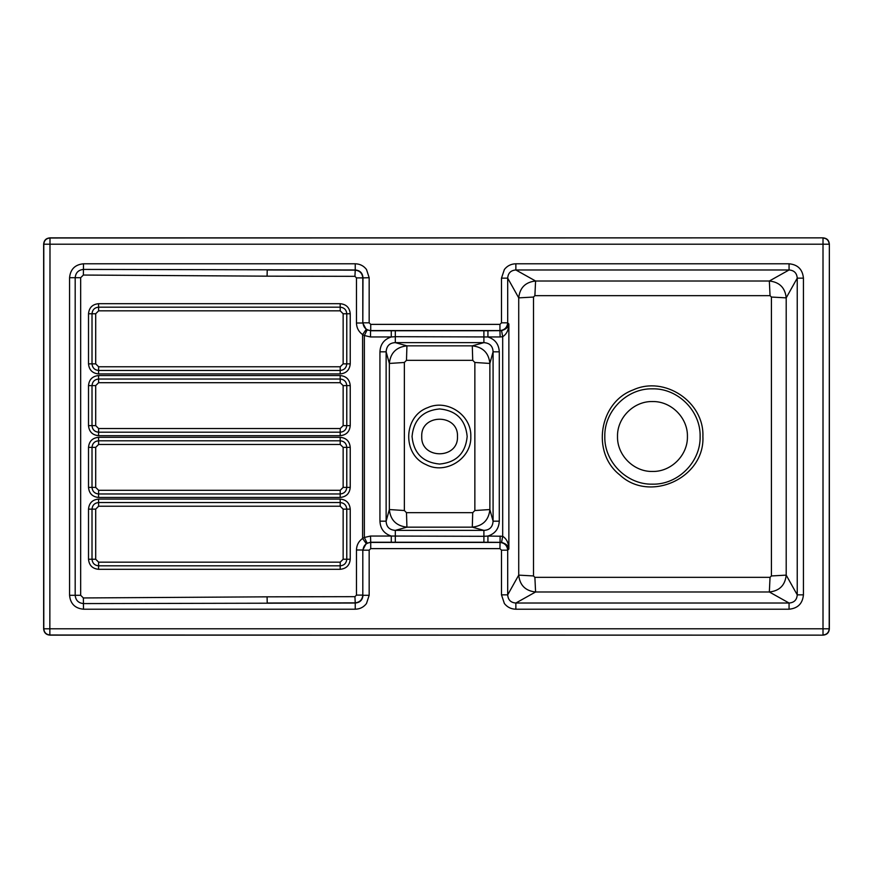 <?xml version="1.0" encoding="UTF-8"?>
<svg xmlns="http://www.w3.org/2000/svg" width="873" height="873" viewBox="0 0 873 873"><rect width="100%" height="100%" fill="white"/><g stroke="black" fill="none" stroke-linecap="round" stroke-linejoin="round"><path stroke-width="1.31" d="M457.474 436.5C458.554 413.464 420.666 413.464 421.735 436.5C420.666 459.536 458.554 459.536 457.474 436.5M404.363 510.53L404.363 362.47L389.347 363.452L386.128 351.819L379.941 351.819L379.941 521.181L386.128 521.181L389.347 509.548L404.363 510.53L406.491 512.68L472.719 512.68L474.857 510.53L474.857 362.47L472.719 360.32L406.491 360.32L404.363 362.47M474.857 510.53L489.873 509.548L493.081 521.181L499.28 521.181L499.28 351.819L493.081 351.819L489.873 363.452L474.857 362.47M356.468 323.01L362.808 323.01L362.808 277.887L356.468 277.887L356.468 323.01C356.599 327.888 358.65 331.74 362.601 334.577L364.357 335.516L367.086 329.983L366.18 329.459L362.601 334.577L362.601 538.423L366.18 543.541L370.523 542.242L391.279 542.242L391.279 536.044L483.893 536.306L483.893 530.369L472.293 527.161C482.922 525.939 488.782 520.068 489.873 509.548L489.873 363.452C488.782 352.932 482.922 347.061 472.293 345.839L472.719 360.32M501.56 330.638L502.684 336.716C506.602 334.239 508.664 330.005 508.872 324.014C508.424 327.124 505.98 329.328 501.56 330.638L487.931 330.758L487.931 336.956L395.316 336.694L395.316 342.631L406.927 345.839L406.491 360.32M487.931 330.758L483.893 330.758L483.893 342.631L395.316 342.631C389.609 342.871 386.543 345.937 386.128 351.819L386.128 521.181C386.379 526.888 389.445 529.955 395.316 530.369L483.893 530.369C489.6 530.129 492.667 527.063 493.081 521.181L493.081 351.819C492.83 346.112 489.775 343.045 483.893 342.631L472.293 345.839L406.927 345.839C396.298 347.061 390.438 352.932 389.347 363.452L389.347 509.548C390.427 520.068 396.287 525.939 406.927 527.161L406.491 512.68M391.279 542.242L395.316 542.242L395.316 530.369L406.927 527.161L472.293 527.161L472.719 512.68M687.422 436.5C687.902 417.818 671.141 401.067 652.458 401.547C633.787 401.067 617.025 417.818 617.506 436.5C617.025 455.182 633.787 471.933 652.458 471.453C671.141 471.933 687.902 455.182 687.422 436.5M483.893 330.758L395.316 330.758L395.316 336.694L391.279 336.956C384.12 339.291 380.333 344.246 379.941 351.819M395.316 542.242L483.893 542.242L483.893 536.306L487.931 536.044C495.1 533.709 498.876 528.754 499.28 521.181M483.893 542.242L501.56 542.362C505.98 543.672 508.424 545.876 508.872 548.986L508.872 324.014L507.693 322.824C507.202 327.506 504.627 330.081 499.945 330.572L500.142 336.956L487.931 336.956C495.111 339.313 498.887 344.268 499.28 351.819M395.316 330.758L391.279 330.758L391.279 336.956L370.523 336.956L364.357 335.516L364.357 537.484L370.523 536.044L391.279 536.044C384.098 533.698 380.322 528.743 379.941 521.181M391.279 330.758L370.523 330.758L370.523 336.956M370.719 324.374L369.17 322.824L369.17 277.712L366.485 269.473C363.648 265.796 359.905 263.897 355.246 263.788L83.502 263.788C75.034 264.606 70.386 269.244 69.567 277.712L69.567 595.288C70.386 603.756 75.034 608.394 83.502 609.212L355.246 609.212L355.246 603.025C359.992 602.61 362.568 600.035 362.982 595.288L369.17 595.288L369.17 550.176L370.719 548.626L499.945 548.626L501.495 550.176L501.495 594.851L507.693 594.851L518.726 575.132L533.501 575.951L533.501 297.049L518.726 297.868L507.693 278.149L507.693 322.824L501.495 322.824L499.945 324.374L370.719 324.374L370.719 330.572L367.086 329.983M356.468 549.99L356.468 595.113L362.808 595.113L362.808 549.99L356.468 549.99C356.599 545.112 358.65 541.26 362.601 538.423L364.357 537.484L367.086 543.017M366.18 329.459L362.808 323.01L362.982 277.712C362.568 272.965 359.992 270.39 355.246 269.975L354.929 276.337L356.468 277.887M369.17 550.176L362.982 550.176C363.463 545.494 366.049 542.919 370.719 542.428L370.523 536.044M369.17 277.712L362.808 277.887C362.317 273.216 359.741 270.63 355.071 270.15L267.225 269.975L267.083 276.163L83.361 275.05L80.665 277.712L80.665 595.288L83.361 597.95L267.083 596.837L267.225 603.025L355.071 602.85C359.741 602.37 362.317 599.784 362.808 595.113L362.808 549.99L366.18 543.541M487.931 542.242L487.931 536.044L502.684 536.284L502.684 336.716L500.142 336.956M499.945 548.626L500.142 536.044M501.56 542.362L502.684 536.284C506.602 538.761 508.664 542.995 508.872 548.986L507.693 550.176L507.693 594.851C508.075 599.926 510.792 602.654 515.867 603.025L535.586 591.992L534.887 577.348L770.041 577.348L771.426 575.951L771.426 297.049L770.041 295.652L534.887 295.652L533.501 297.049M533.501 575.951L534.887 577.348M770.041 295.652L769.342 281.008L789.061 269.975L789.061 263.788L515.867 263.788L515.867 269.975L535.586 281.008L534.887 295.652M501.495 594.851L504.376 603.527C507.311 607.215 511.142 609.114 515.867 609.212L789.061 609.212C797.813 608.383 802.603 603.592 803.433 594.851L803.433 278.149L797.235 278.149L786.202 297.868C785.133 287.73 779.513 282.11 769.342 281.008L535.586 281.008C525.426 282.099 519.806 287.719 518.726 297.868L518.726 575.132C519.795 585.27 525.415 590.89 535.586 591.992L769.342 591.992L770.041 577.348M499.945 324.374L499.945 330.572L370.719 330.572C366.049 330.081 363.463 327.506 362.982 322.824L369.17 322.824M69.567 595.288L75.187 595.288C75.667 600.308 78.439 603.079 83.502 603.581L355.246 603.025L354.929 596.663L356.468 595.113M370.719 548.626L370.719 542.428L499.945 542.428C504.627 542.919 507.202 545.494 507.693 550.176L501.495 550.176M789.061 609.212L789.061 603.025L769.342 591.992C779.502 590.901 785.111 585.281 786.202 575.132L771.426 575.951M515.867 609.212L515.867 603.025L789.061 603.025C794.135 602.643 796.863 599.915 797.235 594.851L786.202 575.132L786.202 297.868L771.426 297.049M803.433 594.851L797.235 594.851L797.235 278.149C796.853 273.074 794.135 270.346 789.061 269.975L515.867 269.975C510.792 270.357 508.064 273.085 507.693 278.149L501.495 278.149L501.495 322.824M355.246 263.788L355.246 269.975L83.502 269.419C78.45 269.921 75.678 272.682 75.187 277.712L80.665 277.712M83.502 263.788L83.361 275.05M69.567 277.712L75.187 277.712L75.187 595.288L80.665 595.288M83.502 609.212L83.361 597.95M829.35 244.058C828.979 240.293 826.917 238.231 823.152 237.86L49.848 237.86C46.083 238.231 44.021 240.293 43.65 244.058L43.65 628.942C44.021 632.707 46.083 634.769 49.848 635.14L49.99 244.2L829.208 244.2C828.826 240.446 826.764 238.384 823.01 238.002L823.01 628.8L829.208 628.8L829.35 244.058L829.35 628.942C828.99 632.707 826.917 634.769 823.152 635.14L49.848 635.14M467.175 436.5C465.538 419.76 456.35 410.572 439.61 408.935C422.87 410.572 413.682 419.76 412.045 436.5C413.682 453.24 422.87 462.428 439.61 464.065C456.35 462.428 465.538 453.24 467.175 436.5M470.809 436.5C471.693 415.111 447.085 398.677 427.661 407.669C403.151 416.345 402.158 454.746 426.188 464.676C445.688 475.01 471.769 458.543 470.809 436.5M98.627 562.157L340.219 562.157L343.144 559.244L343.144 509.134L340.219 506.22L98.627 506.22L95.703 509.134L95.703 559.244L98.627 562.157L98.594 565.824L340.197 565.824L340.219 562.157M343.144 487.385L343.144 447.38L340.219 444.455L98.627 444.455L95.703 447.38L95.703 487.385L98.627 490.299L340.219 490.299L343.144 487.385L346.777 487.385L346.777 447.38L343.144 447.38M343.144 425.62L343.144 385.615L340.219 382.701L98.627 382.701L95.703 385.615L95.703 425.62L98.627 428.545L340.219 428.545L343.144 425.62L346.777 425.62L346.777 385.615C346.385 381.621 344.191 379.428 340.197 379.035L340.219 382.701M343.144 363.866L343.144 313.756L340.219 310.843L98.627 310.843L95.703 313.756L95.703 363.866L98.627 366.78L340.219 366.78L343.144 363.866L346.777 363.866L346.777 313.756L343.144 313.756M700.124 436.5C700.779 411.03 677.928 388.179 652.458 388.834C627 388.179 604.149 411.03 604.803 436.5C604.149 461.97 627 484.821 652.458 484.166C677.928 484.821 700.779 461.97 700.124 436.5M340.219 506.22L340.197 502.553L98.594 502.553L98.627 506.22M98.573 499.072C92.462 499.672 89.101 503.023 88.511 509.134L88.511 559.244C89.111 565.355 92.462 568.716 98.573 569.305L340.175 569.305L340.197 565.824C344.191 565.431 346.385 563.238 346.777 559.244L346.777 509.134C346.385 505.14 344.191 502.946 340.197 502.553L340.175 499.072L98.573 499.072L98.594 502.553C94.6 502.946 92.407 505.14 92.014 509.134L95.703 509.134M88.511 509.134L92.014 509.134L92.014 559.244L95.703 559.244M88.511 559.244L92.014 559.244C92.418 563.238 94.611 565.431 98.594 565.824L98.573 569.305M340.175 569.305C346.286 568.705 349.637 565.355 350.237 559.244L343.144 559.244M350.237 559.244L350.237 509.134L343.144 509.134M95.703 447.38L92.014 447.38L92.014 487.385L95.703 487.385M88.511 487.385C89.111 493.496 92.462 496.857 98.573 497.446L340.175 497.446C346.286 496.846 349.637 493.496 350.237 487.385L350.237 447.38L346.777 447.38C346.385 443.375 344.191 441.181 340.197 440.8L98.594 440.8C94.6 441.181 92.407 443.375 92.014 447.38L88.511 447.38L88.511 487.385L92.014 487.385C92.418 491.379 94.611 493.572 98.594 493.965L98.627 490.299M98.573 497.446L98.594 493.965L340.197 493.965L340.219 490.299M340.175 497.446L340.197 493.965C344.191 493.572 346.385 491.379 346.777 487.385L350.237 487.385M350.237 447.38C349.637 441.258 346.275 437.908 340.175 437.318L340.219 444.455M340.175 437.318L98.573 437.318L98.627 444.455M343.144 385.615L350.237 385.615C349.637 379.504 346.275 376.143 340.175 375.554L340.197 379.035L98.594 379.035L98.627 382.701M340.175 375.554L98.573 375.554L98.594 379.035C94.6 379.428 92.407 381.621 92.014 385.615L95.703 385.615M98.573 375.554C92.462 376.154 89.101 379.504 88.511 385.615L92.014 385.615L92.014 425.62L95.703 425.62M88.511 385.615L88.511 425.62L92.014 425.62C92.418 429.625 94.611 431.819 98.594 432.2L98.627 428.545M88.511 425.62C89.111 431.742 92.462 435.092 98.573 435.682L98.594 432.2L340.197 432.2L340.219 428.545M98.573 435.682L340.175 435.682L340.197 432.2C344.191 431.819 346.385 429.614 346.777 425.62L350.237 425.62L350.237 385.615M95.703 313.756L92.014 313.756L92.014 363.866L95.703 363.866M88.511 363.866C89.111 369.977 92.462 373.338 98.573 373.928L340.175 373.928C346.286 373.328 349.637 369.977 350.237 363.866L350.237 313.756L346.777 313.756C346.385 309.762 344.191 307.569 340.197 307.176L98.594 307.176C94.6 307.569 92.407 309.762 92.014 313.756L88.511 313.756L88.511 363.866L92.014 363.866C92.418 367.86 94.611 370.054 98.594 370.447L98.627 366.78M98.573 373.928L98.594 370.447L340.197 370.447L340.219 366.78M340.175 373.928L340.197 370.447C344.191 370.054 346.385 367.86 346.777 363.866L350.237 363.866M350.237 313.756C349.637 307.645 346.275 304.284 340.175 303.695L340.219 310.843M340.175 303.695L98.573 303.695L98.627 310.843M702.896 436.5C704.315 401.94 664.549 375.368 633.165 389.915C599.107 402.289 591.152 452.585 619.732 474.868C649.796 503.328 705.035 477.837 702.896 436.5M350.237 509.134C349.637 503.023 346.275 499.662 340.175 499.072M98.573 437.318C92.462 437.908 89.101 441.269 88.511 447.38M340.175 435.682C346.286 435.092 349.637 431.731 350.237 425.62M98.573 303.695C92.462 304.295 89.101 307.645 88.511 313.756M267.083 276.163L354.929 276.337M267.083 596.837L354.929 596.663M515.867 263.788C511.142 263.886 507.311 265.785 504.376 269.473L501.495 278.149M355.246 609.212C359.905 609.103 363.648 607.204 366.485 603.527L369.17 595.288M803.433 278.149C802.593 269.397 797.802 264.606 789.061 263.788M823.152 237.86L49.99 238.002L49.99 244.2L43.792 244.2L43.792 628.8L823.01 628.8L823.01 634.998C826.764 634.616 828.826 632.554 829.208 628.8L829.35 628.942M49.848 237.86L49.99 238.002C46.236 238.384 44.174 240.446 43.792 244.2L43.65 244.058M43.65 628.942L43.792 628.8C44.174 632.554 46.236 634.616 49.99 634.998L823.152 635.14"/></g></svg>
